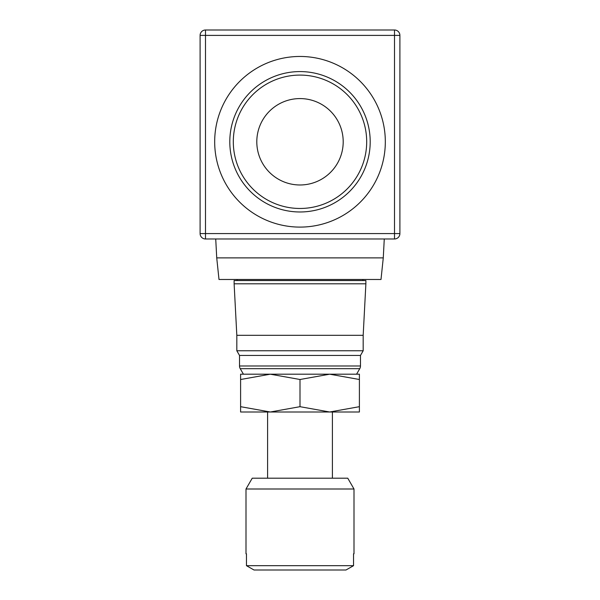 <?xml version="1.0" encoding="UTF-8"?>
<svg xmlns="http://www.w3.org/2000/svg" width="600" height="600" viewBox="0 0 600 600"><rect width="100%" height="100%" fill="white"/><g stroke="black" fill="none" stroke-linecap="round" stroke-linejoin="round"><path stroke-width="0.9" d="M240.24 368.685A5.4 5.4 0 0 1 239.52 365.985L360.48 365.985A5.4 5.4 0 0 1 359.76 368.685L240.24 368.685L243.428 374.197M360.48 355.44L239.52 355.44L236.82 350.76L363.18 350.76L360.48 355.44L360.48 365.985M363.18 335.317L236.82 335.317L234.12 283.8L365.88 283.8L363.18 335.317L363.18 350.76M365.88 283.8L365.88 280.56L234.12 280.56L234.12 283.8M216.728 257.88L219 279.48L381 279.48L383.272 257.88L216.728 257.88L215.73 238.98M353.543 565.68L345.983 570L254.017 570L246.458 565.68L246.458 553.8L246 553.8L246 489L354 489L354 553.8L353.543 553.8L353.543 565.68L246.458 565.68M354 489L347.767 478.2L252.233 478.2L246 489M359.4 374.197L329.7 374.197L359.4 379.5C359.4 372.397 359.4 372.397 359.4 379.515L359.4 406.688C359.4 413.798 359.4 413.798 359.4 406.68L329.7 411.998L300 406.688L270.3 411.998L359.4 411.998M300 374.197L270.3 374.197L300 379.5L329.7 374.197L300 374.197M385.32 141.78A85.32 85.32 0 0 0 300 56.46A85.32 85.32 0 0 0 214.68 141.78A85.32 85.32 0 0 0 300 227.1A85.32 85.32 0 0 0 385.32 141.78M370.2 141.78A70.2 70.2 0 0 0 300 71.58A70.2 70.2 0 0 0 229.8 141.78A70.2 70.2 0 0 0 300 211.98A70.2 70.2 0 0 0 370.2 141.78A70.2 70.2 0 0 1 300 211.98A70.2 70.2 0 0 1 229.8 141.78M343.2 141.78A43.2 43.2 0 0 1 300 184.98A43.2 43.2 0 0 1 256.8 141.78A43.2 43.2 0 0 1 300 98.58A43.2 43.2 0 0 1 343.2 141.78M399.9 35.4A5.4 5.4 0 0 0 394.5 30L394.5 35.4L399.9 35.4L399.9 233.58A5.4 5.4 0 0 1 394.5 238.98A5.4 5.4 0 0 0 399.9 233.58L394.5 233.58L394.5 238.98L205.5 238.98L205.5 233.58L200.1 233.58A5.4 5.4 0 0 0 205.5 238.98M240.6 411.998L270.3 411.998L240.6 406.688C240.6 413.798 240.6 413.798 240.6 406.68L240.6 379.5C240.6 372.397 240.6 372.397 240.6 379.515L270.3 374.197L240.6 374.197M300 379.5L300 406.688M205.5 30A5.4 5.4 0 0 0 200.1 35.4L205.5 35.4L205.5 30L394.5 30M200.1 233.58L200.1 35.4M366.69 141.78A66.69 66.69 0 0 0 300 75.09A66.69 66.69 0 0 0 233.31 141.78A66.69 66.69 0 0 0 300 208.47A66.69 66.69 0 0 0 366.69 141.78M394.5 35.4L394.5 233.58L205.5 233.58L205.5 35.4L394.5 35.4M267.6 411.998L267.6 478.2M356.572 374.197L359.76 368.685M362.91 279.48L362.91 280.56M383.272 257.88L384.27 238.98M237.09 279.48L237.09 280.56M236.82 335.317L236.82 350.76M239.52 355.44L239.52 365.985M332.4 411.998L332.4 478.2"/></g></svg>
